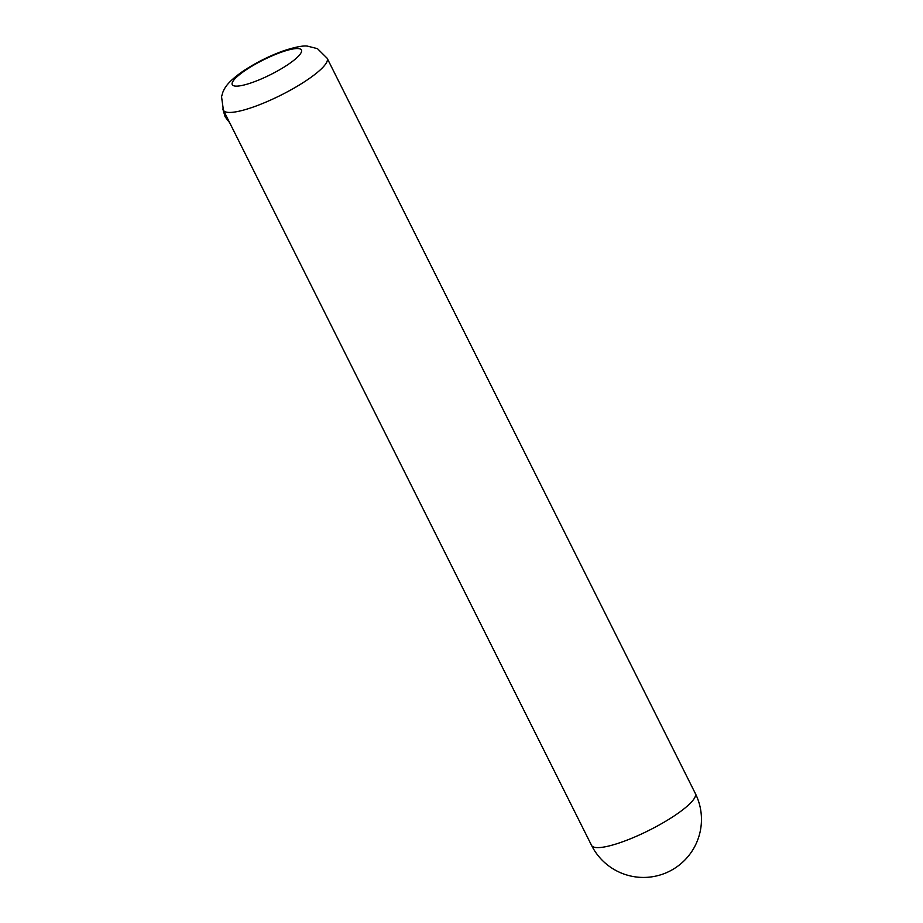 <?xml version="1.0" encoding="UTF-8"?>
<svg xmlns="http://www.w3.org/2000/svg" width="923" height="923" viewBox="0 0 923 923"><rect width="100%" height="100%" fill="white"/><g stroke="black" fill="none" stroke-linecap="round" stroke-linejoin="round"><path stroke-width="1.38" d="M223.412 110.206A19.337 15.956 81.8 0 0 225.524 116.817A19.337 15.956 81.8 0 0 229.423 122.217M307.74 79.586A58.022 12.276 153.4 0 1 255.129 106.376A58.022 12.276 153.4 0 1 223.412 110.218L221.543 96.719L222.893 92.092C224.589 88.435 226.585 82.678 242.784 71.359C255.486 62.879 269.101 56.026 283.603 50.788C295.325 46.981 303.298 45.435 307.555 46.15L317.477 48.665L327.169 58.264A58.022 12.276 153.4 0 1 307.74 79.586M245.195 70.448A38.674 8.192 -26.6 0 0 239.599 85.885A38.674 8.192 -26.6 0 0 288.461 64.241A38.674 8.192 -26.6 0 0 294.068 48.792A38.674 8.192 -26.6 0 0 245.195 70.448M223.412 110.218L591.562 845.399A58.022 12.276 -26.6 0 0 602.592 847.233A58.022 12.276 -26.6 0 0 675.89 814.767A58.022 12.276 -26.6 0 0 695.319 793.445L327.169 58.264M222.812 108.902L225.074 116.736L229.735 122.84M591.562 845.399A58.022 58.022 0 0 0 651.684 876.85A58.022 58.022 0 0 0 695.319 793.445"/></g></svg>
